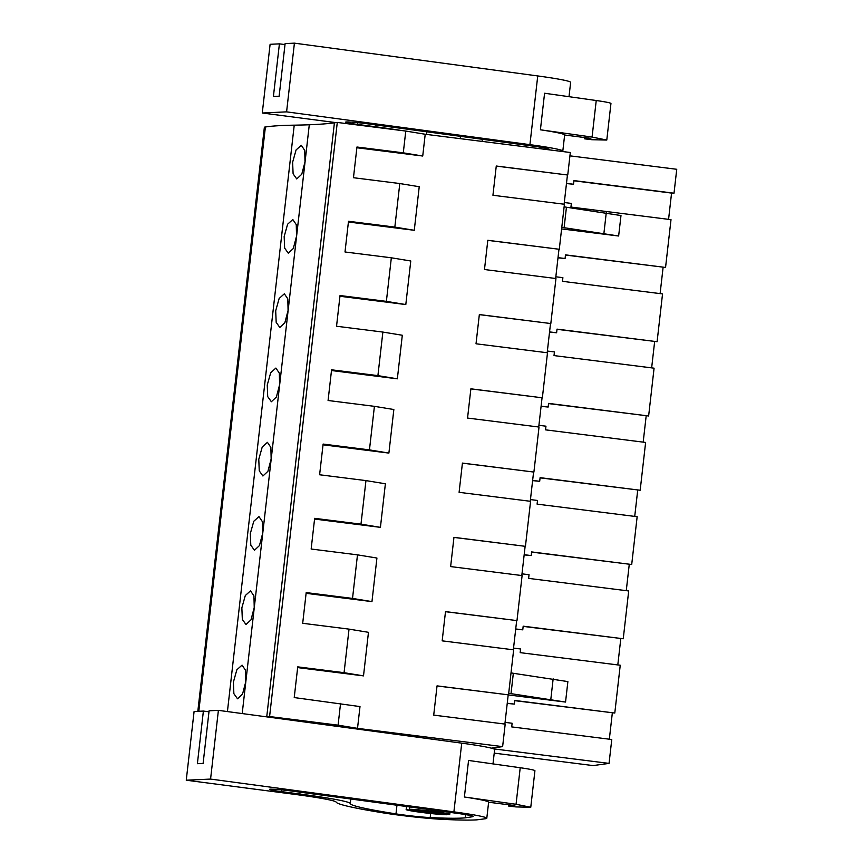 <?xml version="1.0" encoding="UTF-8"?>
<svg xmlns="http://www.w3.org/2000/svg" width="863" height="863" viewBox="0 0 863 863"><rect width="100%" height="100%" fill="white"/><g stroke="black" fill="none" stroke-linecap="round" stroke-linejoin="round"><path stroke-width="1.29" d="M357.519 728.361L338.08 725.168L269.59 716.549L337.282 122.438L405.772 131.057L403.291 152.837L356.958 147.012L353.463 177.713L399.796 183.539L394.833 227.098L348.501 221.273L345.006 251.974L391.338 257.8L386.376 301.37L340.033 295.534L336.538 326.236L382.87 332.072L377.908 375.632L331.575 369.806L328.08 400.497L374.413 406.333L369.45 449.893L323.118 444.067L319.612 474.769L365.955 480.594L363.474 502.374L360.982 524.165L314.65 518.329L311.155 549.03L357.487 554.855L352.525 598.426L306.192 592.59L302.697 623.291L349.03 629.127L344.067 672.687L297.735 666.862L294.229 697.563L360 706.581L357.519 728.361L502.622 746.624L491.317 748.156M266.991 716.905L269.59 716.549M494.219 753.14L593.097 765.578L609.051 763.399L493.668 748.879M338.08 725.168L340.561 703.388M197.821 711.328L264.38 127.152L265.383 127.012A475.858 25.976 -173.5 0 1 294.229 125.167A707.336 38.608 -173.5 0 0 309.288 124.768A707.304 38.608 -173.5 0 0 334.413 122.826L337.282 122.438M233.398 682.104L233.873 693.679L237.53 698.793L242.535 694.1L245.772 681.759L245.491 670.206L242.05 665.125L236.85 669.796L233.398 682.104M267.239 385.049L267.713 396.624L271.37 401.737L276.376 397.045L279.623 384.693L279.332 373.15L275.901 368.059L270.702 372.74L267.239 385.049M241.856 607.843L245.308 595.535L250.507 590.853L253.949 595.945L254.229 607.487L250.993 619.839L245.987 624.532L242.33 619.418L241.856 607.843M250.313 533.582L250.799 545.146L254.445 550.26L259.45 545.567L262.697 533.226L262.406 521.684L258.976 516.592L253.776 521.263L250.313 533.582M284.164 236.527L284.639 248.091L288.296 253.204L293.301 248.512L296.538 236.171L296.257 224.617L292.816 219.536L287.616 224.207L284.164 236.527M275.696 310.788L276.182 322.352L279.828 327.476L284.844 322.784L288.08 310.432L287.8 298.889L284.359 293.798L279.159 298.469L275.696 310.788M258.781 459.321L262.233 447.002L267.433 442.331L270.874 447.412L271.155 458.965L267.918 471.306L262.913 475.998L259.256 470.885L258.781 459.321M292.622 162.255L296.085 149.946L301.284 145.275L304.715 150.356L305.006 161.91L301.759 174.25L296.753 178.943L293.107 173.83L292.622 162.255M265.383 127.012L198.814 711.285M565.47 255.06L665.556 267.454L671.004 219.655L570.939 207.055L571.349 203.409L564.305 202.514M663.108 267.347L660.109 293.603M557.002 329.321L657.099 341.716L662.536 293.916L562.471 281.327L562.892 277.67L555.837 276.786M654.639 341.608L651.651 367.875M548.544 403.593L648.631 415.988L654.078 368.177L554.014 355.588L554.424 351.931L547.379 351.047M646.182 415.869L643.183 442.136M540.076 477.854L640.173 490.249L645.621 442.439L545.545 429.85L545.966 426.193L538.922 425.308M637.714 490.141L634.726 516.398M531.619 552.115L631.705 564.51L637.153 516.71L537.088 504.121L537.509 500.464L530.454 499.58M629.256 564.402L626.268 590.67M523.161 626.387L623.248 638.771L628.696 590.972L528.631 578.383L529.041 574.726L521.996 573.841M620.799 638.663L617.8 664.931M514.693 700.648L614.79 713.043L620.238 665.233L520.162 652.644L520.583 648.987L513.539 648.102M612.331 712.935L609.343 739.192M609.051 763.399L611.77 739.505L511.705 726.905L512.126 723.259L505.071 722.363M573.927 180.799L673.248 193.29L674.014 193.193L676.743 169.288L569.936 155.847M671.565 193.085L668.577 219.342M356.872 147.746L422.73 156.03L425.211 134.25L570.314 152.503L567.746 175.016L496.268 166.02L492.935 195.265L564.413 204.251L559.289 249.278L487.811 240.292L484.477 269.526L555.955 278.522L550.821 323.549L479.343 314.553L476.02 343.787L547.498 352.784L542.363 397.811L470.885 388.814L467.552 418.059L539.03 427.045L533.906 472.072L462.428 463.086L459.094 492.32L530.572 501.317L525.438 546.344L453.96 537.347L450.637 566.581L522.104 575.578L516.98 620.605L445.502 611.608L442.169 640.853L513.647 649.839L508.523 694.866L437.034 685.956M504.877 724.068L508.199 694.909L565.545 702.061L508.695 693.291M502.622 746.624L505.189 724.111L433.711 715.114L437.045 685.869L508.523 694.866M567.746 175.016L496.257 166.106M564.111 204.218L567.433 175.06M559.289 249.278L487.8 240.367M555.643 278.479L558.965 249.321M550.821 323.549L479.343 314.639M547.185 352.74L550.508 323.593M542.363 397.811L470.874 388.9M538.728 427.012L542.05 397.854M533.906 472.072L462.417 463.161M530.26 501.274L533.582 472.115M525.438 546.344L453.949 537.422M521.802 575.535L525.125 546.387M516.98 620.605L445.491 611.694M513.345 649.807L516.667 620.648M348.415 222.007L414.272 230.292L419.235 186.732L399.796 183.539M339.957 296.268L405.804 304.563L410.777 260.993L391.338 257.8M331.489 370.54L397.347 378.825L402.309 335.254L382.87 332.072M323.032 444.801L388.889 453.086L393.852 409.526L374.413 406.333M314.574 519.062L380.421 527.347L385.383 483.787L365.955 480.594M306.106 593.334L371.964 601.619L376.926 558.048L357.487 554.855M297.649 667.595L363.506 675.88L368.469 632.32L349.03 629.127M446.581 814.748L406.149 809.656A22.104 1.208 -173.5 0 0 423.204 812.633A22.104 1.208 -173.5 0 0 446.581 814.748L446.7 813.928M406.149 809.656L406.495 806.517M449.979 812.374L449.752 814.316A22.104 1.208 -173.5 0 0 432.697 811.339A22.104 1.208 -173.5 0 0 409.31 809.224L409.515 806.927M363.506 675.88L344.067 672.687M614.79 713.043L514.715 700.454L514.305 704.1L507.25 703.216M507.228 703.41L514.305 704.1M511.004 693.755L513.334 673.291L511.025 672.827M449.752 814.316L409.31 809.224M565.545 702.061L567.876 681.597L513.334 673.291M550.821 699.332L553.151 678.857M422.73 156.03L403.291 152.837M425.211 134.25L405.772 131.057M414.272 230.292L394.833 227.098M566.484 183.366L573.528 184.251L573.949 180.594L674.014 193.193M558.027 257.627L565.071 258.522L565.492 254.865L665.556 267.454M566.462 183.56L573.528 184.251M561.608 228.911L618.642 236.009L564.111 227.703L566.441 207.239L564.132 206.775M564.111 227.703L561.791 227.239M618.642 236.009L620.982 215.545L566.441 207.239M603.917 233.28L606.258 212.805M623.248 638.771L523.183 626.182L522.762 629.839L515.718 628.954M515.696 629.149L522.762 629.839M371.964 601.619L352.525 598.426M631.705 564.51L531.64 551.921L531.23 555.578L524.175 554.693M524.154 554.887L531.23 555.578M380.421 527.347L360.982 524.165M640.173 490.249L540.109 477.66L539.688 481.306L532.644 480.421M532.611 480.626L539.688 481.306M388.889 453.086L369.45 449.893M648.631 415.988L548.566 403.388L548.145 407.045L541.101 406.16M541.079 406.354L548.145 407.045M397.347 378.825L377.908 375.632M657.099 341.716L557.023 329.127L556.613 332.784L549.558 331.899M549.537 332.093L556.613 332.784M405.804 304.563L386.376 301.37M558.005 257.832L565.071 258.522M508.771 804.791L508.631 806.042L515.858 806.916L530.767 807.272L534.931 770.724A26.526 1.446 6.5 0 0 520.216 767.736L468.555 760.454L464.391 797.002L516.052 804.284L530.767 807.272M464.391 797.002C480.281 799.397 488.361 801.134 488.62 802.223L514.844 805.567L508.631 806.042M453.895 811.867L461.727 743.151L218.393 710.357L209.094 710.799L203.107 763.431L197.39 763.701L203.388 711.069L194.089 711.511L186.257 780.217L210.572 779.073L453.895 811.867A51.575 2.816 6.5 0 1 486.797 818.264L488.62 802.223M461.727 743.151A51.575 2.816 6.5 0 1 494.628 749.559L492.989 763.895M486.797 818.264A51.575 2.816 6.5 0 1 485.707 818.707L476.818 819.85A169.461 9.245 6.5 0 1 441.22 819.278A39.784 2.168 6.5 0 1 425.718 818.113A43.42 2.373 6.5 0 1 384.434 813.086L377.368 811.91A132.622 7.238 6.5 0 1 336.117 802.094A58.943 3.215 6.5 0 0 294.671 794.359L186.257 780.217M203.388 711.069L208.986 711.781M210.572 779.073L218.393 710.357M465.545 814.607L465.179 817.844A169.461 9.245 6.5 0 1 430.195 817.574A25.124 1.37 6.5 0 1 395.977 813.885A118.371 6.462 6.5 0 1 350.249 803.518A71.705 3.916 6.5 0 0 299.795 794.014L281.23 791.587A16.667 0.906 6.5 0 1 269.515 789.375A16.667 0.906 6.5 0 1 291.996 791.08L456.516 813.259A26.117 1.424 6.5 0 1 473.183 816.495A26.117 1.424 6.5 0 1 472.633 816.722L472.697 816.161M465.179 817.844L472.633 816.722M584.79 137.573L584.65 138.835L591.867 139.709L606.786 140.054L610.95 103.506A26.526 1.446 6.5 0 0 596.236 100.518L544.575 93.247L540.411 129.795L592.072 137.066L606.786 140.054M540.411 129.795C556.301 132.19 564.38 133.927 564.639 135.006L590.864 138.35L584.65 138.835M529.914 144.66L537.746 75.944L294.412 43.15L285.114 43.592L279.127 96.214L273.409 96.483L279.407 43.862L270.108 44.293L262.276 113.01L286.592 111.856L529.914 144.66A51.575 2.816 6.5 0 1 562.816 151.057L564.639 135.006M537.746 75.944A51.575 2.816 6.5 0 1 570.637 82.352L569.008 96.688M562.816 151.057A51.575 2.816 6.5 0 1 561.975 151.457M279.407 43.862L285.006 44.574M286.592 111.856L294.412 43.15M262.276 113.01L335.955 122.622M401.899 130.572A71.705 3.916 6.5 0 0 375.815 126.807L357.25 124.38A16.667 0.906 6.5 0 1 345.534 122.168A16.667 0.906 6.5 0 1 368.016 123.873L532.536 146.052A26.117 1.424 6.5 0 1 549.202 149.288A26.117 1.424 6.5 0 1 548.652 149.515L548.717 148.954M547.692 149.655L548.652 149.515M541.565 147.4L541.403 148.868M266.732 716.873L334.413 122.826M309.288 124.768L242.201 713.572M294.229 125.167L227.422 711.576M516.052 804.284L520.216 767.736M281.23 791.587L281.435 789.861M299.795 794.014L300.011 792.169M350.756 799.009L350.249 803.518M396.969 805.233L395.977 813.885M430.659 813.496L430.195 817.574M592.072 137.066L596.236 100.518M357.25 124.38L357.455 122.654M375.815 126.807L376.031 124.952M426.775 131.791L426.484 134.412M460.475 136.332L460.216 138.652M482.352 139.288L482.104 141.403M526.171 145.189L525.966 146.926"/></g></svg>
